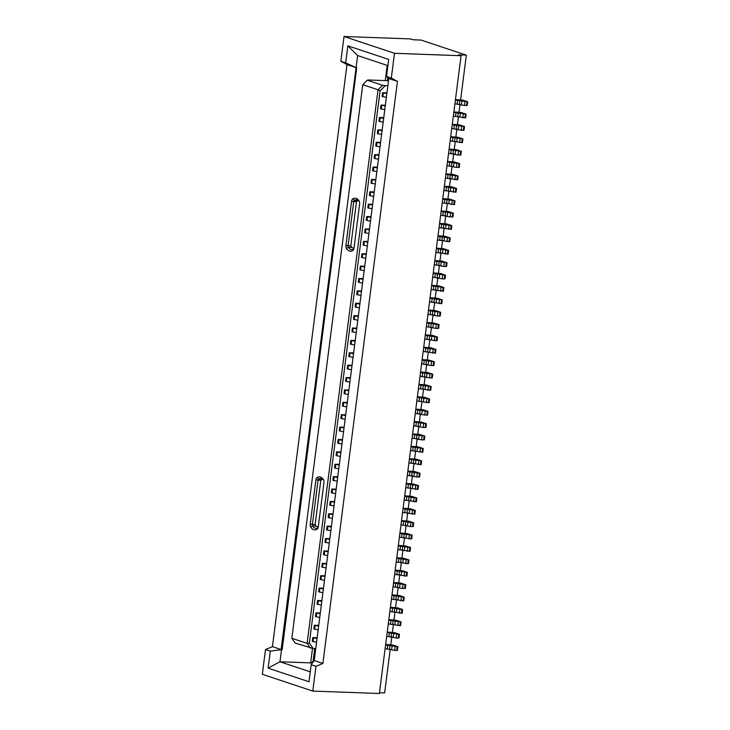 <?xml version="1.0" encoding="UTF-8"?>
<svg xmlns="http://www.w3.org/2000/svg" width="730" height="730" viewBox="0 0 730 730"><rect width="100%" height="100%" fill="white"/><g stroke="black" fill="none" stroke-linecap="round" stroke-linejoin="round"><path stroke-width="1.09" d="M356.705 328.911L352.435 328.016L356.797 328.153M387.895 65.627L357.627 55.553L347.845 45.844L388.688 59.44L386.508 76.468L388.351 78.375L397.448 81.395L391.316 78.064L394.492 53.299L344.031 36.5L410.616 38.918L413.189 39.776L421.018 40.059L466.333 55.142L458.495 54.859L461.068 55.717L379.372 693.5L312.787 691.082L315.962 666.317L311.153 664.72L308.973 681.747L268.12 668.151L279.973 661.763L310.651 662.877L312.504 648.413M386.508 76.468L391.316 78.064M358.156 200.421L356.486 201.699L350.82 245.901L351.732 247.406L353.922 248.51M315.752 648.596L313.143 648.495L309.365 643.048L380.111 90.757L385.248 85.638L382.538 85.282L378.03 89.781L362.755 84.698L367.263 80.2L368.258 79.981L388.497 80.711M380.111 90.757L378.03 89.781L307.111 643.358L291.836 638.275L362.755 84.698M382.538 85.282L367.263 80.2M385.248 85.638L387.858 85.729M323.755 480.322A10.083 5.63 -87.9 0 0 321.565 478.634A10.083 5.63 -87.9 0 0 320.662 478.469A10.083 5.63 -87.9 0 0 318.654 479.044A1.579 0.876 -87.9 0 0 318.052 480.24L312.385 524.441A1.579 0.876 -87.9 0 0 312.641 525.928A10.083 5.63 -87.9 0 0 315.223 528.164A10.083 5.63 -87.9 0 0 316.126 528.328A10.083 5.63 -87.9 0 0 318.052 527.799M310.223 524.113A3.148 1.761 -87.9 0 0 310.734 527.078A11.653 6.506 -87.9 0 0 317.085 529.186A3.148 1.761 -87.9 0 0 317.669 528.593A3.148 1.761 -87.9 0 0 318.289 526.795L323.956 482.594A3.148 1.761 -87.9 0 0 323.499 479.738A3.148 1.761 -87.9 0 0 323.436 479.628A11.653 6.506 -87.9 0 0 317.085 477.511A3.148 1.761 -87.9 0 0 315.889 479.911L310.223 524.113L315.132 524.542L316.035 526.047L318.234 527.16M350.82 245.901L345.92 245.463A3.148 1.761 -87.9 0 0 346.431 248.428L348.338 247.278A1.579 0.876 -87.9 0 1 348.082 245.8L353.74 201.599L356.486 201.699M322.459 479.072L320.789 480.34L315.132 524.542M361.56 290.996L357.189 290.868L356.714 294.582L360.985 295.477M357.189 290.868L361.459 291.763M357.965 291.124L357.49 294.838M363.148 278.614L358.777 278.477L358.302 282.2L362.573 283.094M358.777 278.477L363.047 279.371M359.552 278.741L359.069 282.455M364.735 266.231L360.365 266.094L359.89 269.808L364.16 270.702M360.365 266.094L364.635 266.988M361.131 266.35L360.656 270.073M366.314 253.848L361.952 253.712L361.469 257.425L365.748 258.32M361.952 253.712L366.223 254.606M362.719 253.967L362.244 257.681M367.902 241.457L363.54 241.329L363.056 245.043L367.327 245.937M363.54 241.329L367.81 242.223M364.306 241.584L363.832 245.298M369.49 229.074L365.119 228.946L364.644 232.66L368.915 233.554M365.119 228.946L369.389 229.84M365.894 229.202L365.42 232.916M371.077 216.691L366.706 216.564L366.232 220.278L370.502 221.172M366.706 216.564L370.977 217.458M367.482 216.819L367.007 220.533M377.328 167.918L373.057 167.024L377.419 167.152M373.057 167.024L372.574 170.738L376.853 171.632M373.824 167.279L373.349 170.993M358.384 315.771L354.013 315.634L353.539 319.348L357.81 320.242M354.013 315.634L358.284 316.528M354.789 315.889L354.315 319.603M359.972 303.379L355.601 303.251L355.127 306.965L359.397 307.859M355.601 303.251L359.872 304.145M356.377 303.507L355.902 307.221M375.84 179.543L371.47 179.407L370.995 183.12L375.266 184.015M371.47 179.407L375.74 180.301M372.236 179.662L371.762 183.376M374.253 191.926L369.882 191.789L370.657 192.045L370.174 195.768L373.678 196.397M369.882 191.789L369.407 195.503L370.174 195.768M370.657 192.045L374.152 192.683M372.665 204.309L368.294 204.172L367.82 207.895L372.09 208.78M368.294 204.172L372.565 205.066M369.07 204.436L368.595 208.15M379.007 154.769L374.645 154.641L374.161 158.355L378.432 159.25M374.645 154.641L378.916 155.536M375.412 154.897L374.937 158.611M380.595 142.386L376.224 142.259L375.749 145.973L380.02 146.867M376.224 142.259L380.494 143.144M376.999 142.514L376.525 146.228M382.082 130.761L377.812 129.867L382.182 130.004M377.812 129.867L377.337 133.581L381.607 134.475M378.587 130.132L378.113 133.846M383.77 117.621L379.399 117.484L380.175 117.74L379.7 121.463L383.195 122.093M379.399 117.484L378.925 121.198L379.7 121.463M380.175 117.74L383.67 118.379M385.358 105.239L380.987 105.102L380.512 108.816L384.783 109.71M380.987 105.102L385.257 105.996M381.763 105.357L381.279 109.071M386.845 93.613L382.575 92.719L386.946 92.847M382.575 92.719L382.1 96.433L386.371 97.327M383.341 92.975L382.867 96.688M347.845 45.844L345.664 62.871L356.085 67.625L281.096 649.545L282.172 649.709L356.733 67.653L356.085 67.625L357.627 55.553M345.664 62.871L340.855 61.265L346.987 64.605L355.656 67.488M344.031 36.5L340.855 61.265M312.011 663.324L310.651 662.877L313.024 661.663L314.694 648.55M387.438 80.674L387.812 77.809M385.248 80.592L387.192 65.399M282.172 649.709L281.524 649.691L279.973 661.763L310.241 671.837M346.987 64.605L272.427 646.661L281.524 649.691L270.301 651.114L268.12 668.151M312.787 691.082L262.326 674.283L265.501 649.517L272.427 646.661M390.24 649.134L384.628 692.925L379.463 692.743M394.492 53.299L461.068 55.717M315.962 666.317L322.879 663.461L397.448 81.395M388.78 78.511L314.219 660.568L322.879 663.461M355.118 341.293L350.847 340.399L355.209 340.536M353.53 353.676L349.259 352.782L353.63 352.918M344.012 427.981L339.742 427.096L344.104 427.223M345.6 415.598L341.321 414.704L345.691 414.841M347.179 403.215L342.908 402.321L347.279 402.458M348.767 390.833L344.496 389.939L348.867 390.076M350.354 378.45L346.084 377.556L350.455 377.684M351.942 366.068L347.672 365.173L352.043 365.301M337.661 477.52L333.391 476.626L337.762 476.763M339.249 465.138L334.979 464.243L339.35 464.38M340.837 452.755L336.566 451.861L340.937 451.989M342.425 440.373L338.154 439.478L342.525 439.606M332.907 514.677L328.637 513.783L332.999 513.911M334.495 502.295L330.215 501.401L334.586 501.528M336.074 489.903L331.803 489.009L336.174 489.146M331.32 527.06L327.049 526.166L331.42 526.293M329.732 539.443L325.461 538.548L329.832 538.685M318.627 626.13L314.356 625.236L318.727 625.373M312.768 637.618L312.294 641.341L313.07 641.597L313.544 637.883L312.768 637.618L317.139 637.755M320.214 613.748L315.944 612.853L320.315 612.99M321.802 601.365L317.532 600.471L321.893 600.608M323.39 588.982L319.11 588.088L323.481 588.216M324.969 576.6L320.698 575.705L325.069 575.833M326.556 564.208L322.286 563.314L326.657 563.451M323.874 550.931L324.649 551.186L324.175 554.909L323.399 554.645L323.874 550.931L328.245 551.068M350.847 340.399L350.363 344.113L354.643 345.007M351.614 340.654L351.139 344.377M265.501 649.517L270.301 651.114M311.153 664.72L314.219 660.568M291.836 638.275L295.166 643.057L313.143 648.495M359.452 201.672A10.083 5.63 -87.9 0 0 357.262 199.983A10.083 5.63 -87.9 0 0 356.359 199.819A10.083 5.63 -87.9 0 0 354.342 200.403A1.579 0.876 -87.9 0 0 353.74 201.599L351.577 201.261A3.148 1.761 -87.9 0 1 352.782 198.87L354.342 200.403L357.737 200.522M310.433 648.149L307.111 643.358L309.365 643.048M349.259 352.782L348.785 356.505L353.055 357.399M350.026 353.046L349.551 356.76M324.175 554.909L327.67 555.539M324.649 551.186L328.144 551.825M322.286 563.314L321.811 567.037L326.082 567.931M323.062 563.578L322.587 567.292M320.698 575.705L320.224 579.419L324.494 580.313M321.474 575.961L320.999 579.675M319.11 588.088L318.636 591.802L322.906 592.696M319.886 588.343L319.411 592.057M317.532 600.471L317.048 604.184L321.328 605.079M318.298 600.726L317.824 604.44M315.944 612.853L315.47 616.567L319.74 617.461M316.71 613.109L316.236 616.823M313.544 637.883L317.039 638.513M313.07 641.597L316.565 642.236M314.356 625.236L313.882 628.95L318.152 629.844M315.132 625.491L314.648 629.214M325.461 538.548L324.987 542.262L329.257 543.157M326.237 538.804L325.753 542.518M327.049 526.166L326.575 529.88L330.845 530.774M327.816 526.421L327.341 530.135M331.803 489.009L331.329 492.732L335.599 493.617M332.579 489.273L332.104 492.987M330.215 501.401L329.741 505.114L334.012 506.009M330.991 501.656L330.517 505.37M328.637 513.783L328.153 517.497L332.433 518.391M329.403 514.039L328.929 517.752M338.154 439.478L337.68 443.192L341.95 444.086M338.921 439.734L338.446 443.448M336.566 451.861L336.092 455.575L340.363 456.469M337.342 452.116L336.858 455.83M334.979 464.243L334.504 467.957L338.775 468.852M335.754 464.499L335.28 468.213M333.391 476.626L332.916 480.34L337.187 481.234M334.167 476.882L333.692 480.605M347.672 365.173L347.197 368.887L351.468 369.781M348.447 365.429L347.964 369.143M346.084 377.556L345.609 381.27L349.88 382.164M346.859 377.812L346.385 381.525M344.496 389.939L344.022 393.652L348.292 394.547M345.272 390.194L344.797 393.908M342.908 402.321L342.434 406.035L346.704 406.929M343.684 402.577L343.209 406.3M341.321 414.704L340.846 418.418L345.117 419.312M342.096 414.969L341.622 418.682M339.742 427.096L339.258 430.81L343.538 431.704M340.509 427.351L340.034 431.065M346.431 248.428A11.653 6.506 -87.9 0 0 352.782 250.545A3.148 1.761 -87.9 0 0 353.366 249.952A3.148 1.761 -87.9 0 0 353.986 248.145L359.644 203.953A3.148 1.761 -87.9 0 0 359.196 201.097A3.148 1.761 -87.9 0 0 359.133 200.978A11.653 6.506 -87.9 0 0 352.782 198.87M351.732 247.406L348.338 247.278A10.083 5.63 -87.9 0 0 350.911 249.523A10.083 5.63 -87.9 0 0 351.814 249.687A10.083 5.63 -87.9 0 0 353.749 249.158M345.92 245.463L351.577 201.261M352.435 328.016L351.951 331.73L356.222 332.624M353.201 328.272L352.727 331.986M390.805 644.681L391.827 636.752M392.393 632.299L393.415 624.369M393.981 619.916L394.994 611.977M395.569 607.533L396.582 599.595M397.156 595.142L398.169 587.212M398.744 582.759L399.757 574.829M400.323 570.376L401.345 562.447M401.911 557.994L402.933 550.064M403.498 545.611L404.52 537.672M405.086 533.229L406.099 525.29M406.674 520.837L407.687 512.907M408.262 508.454L409.274 500.524M409.849 496.071L410.862 488.142M411.428 483.689L412.45 475.759M413.016 471.306L414.038 463.368M414.603 458.924L415.625 450.985M416.191 446.532L417.204 438.602M417.779 434.149L418.792 426.22M419.367 421.767L420.38 413.837M420.954 409.384L421.967 401.454M422.533 397.001L423.555 389.063M424.121 384.61L425.143 376.68M425.709 372.227L426.731 364.297M427.296 359.844L428.309 351.915M428.884 347.462L429.897 339.532M430.472 335.079L431.485 327.14M432.06 322.696L433.072 314.758M433.638 310.305L434.66 302.375M435.226 297.922L436.248 289.993M436.814 285.54L437.836 277.61M438.401 273.157L439.414 265.227M439.989 260.774L441.002 252.835M441.577 248.392L442.59 240.453M443.165 236L444.178 228.07M444.743 223.617L445.765 215.688M446.331 211.235L447.353 203.305M447.919 198.852L448.941 190.922M449.507 186.469L450.519 178.531M451.094 174.087L452.107 166.148M452.682 161.695L453.695 153.765M454.27 149.312L455.283 141.383M455.849 136.93L456.87 129M457.436 124.547L458.458 116.617M459.024 112.165L460.046 104.226M460.612 99.773L466.333 55.142M425.855 348.064L425.371 351.778L423.208 351.44L423.683 347.726L435.947 349.433L430.782 347.763L423.728 347.224M427.433 335.672L426.959 339.395L424.796 339.058L425.271 335.344L437.535 337.05L432.37 335.371L425.316 334.833M426.84 322.952L439.113 324.668L433.958 322.988L426.904 322.45M446.477 187.062L446.003 190.786L443.831 190.448L444.315 186.734L456.569 188.44L451.405 186.761L444.351 186.223M442.699 199.107L454.982 200.823L449.817 199.144L442.763 198.606M441.112 211.49L453.394 213.206L448.229 211.536L441.175 210.997M447.463 161.96L459.745 163.675L454.58 161.996L447.526 161.458M449.05 149.577L461.323 151.293L456.168 149.614L449.114 149.075M450.154 140.908L450.656 137.194L462.911 138.901L457.756 137.231L450.702 136.692M452.217 124.803L464.499 126.518L459.334 124.839L452.281 124.301M453.804 112.42L466.087 114.135L460.922 112.456L453.868 111.918M455.392 100.037L467.674 101.753L462.51 100.074L455.456 99.535M428.428 310.569L440.701 312.285L435.545 310.606L428.492 310.067M432.196 298.524L431.722 302.238L429.559 301.91L430.034 298.187L442.289 299.902L437.124 298.223L430.07 297.685M433.784 286.142L433.31 289.856L431.147 289.518L431.622 285.804L443.876 287.51L438.712 285.841L431.658 285.302M433.182 273.412L445.464 275.128L440.299 273.449L433.246 272.92M434.77 261.03L447.052 262.745L441.887 261.066L434.834 260.528M438.538 248.985L438.064 252.699L435.901 252.37L436.376 248.656L448.64 250.363L443.475 248.684L436.421 248.145M437.945 236.264L450.218 237.98L445.063 236.301L438.009 235.763M441.714 224.219L441.239 227.933L439.077 227.605L439.551 223.882L451.806 225.597L446.651 223.918L439.597 223.38M448.065 174.68L447.581 178.394L445.419 178.065L445.893 174.351L458.157 176.058L452.992 174.379L445.939 173.84M413.162 447.134L412.687 450.848L410.515 450.519L410.999 446.806L423.254 448.512L418.089 446.833L411.036 446.295M412.56 434.414L424.842 436.129L419.677 434.45L412.623 433.912M414.147 422.022L426.429 423.738L421.265 422.068L414.211 421.529M415.735 409.639L428.008 411.355L422.852 409.676L415.799 409.138M419.504 397.595L419.029 401.317L416.866 400.98L417.341 397.266L429.596 398.972L424.44 397.293L417.387 396.755M418.901 384.874L431.184 386.59L426.019 384.911L418.965 384.372M420.489 372.492L432.771 374.207L427.607 372.528L420.553 371.99M406.218 483.944L418.491 485.66L413.335 483.981L406.281 483.442M407.796 471.562L420.079 473.277L414.914 471.598L407.86 471.06M411.574 459.517L411.099 463.231L408.937 462.902L409.411 459.188L421.666 460.895L416.501 459.216L409.448 458.677M422.077 360.109L434.359 361.825L429.194 360.145L422.141 359.607M401.454 521.101L413.737 522.817L408.572 521.138L401.518 520.599M405.223 509.056L404.748 512.77L402.586 512.442L403.06 508.719L415.324 510.434L410.16 508.755L403.106 508.217M404.63 496.327L416.903 498.042L411.747 496.373L404.694 495.834M399.867 533.484L412.149 535.199L406.984 533.52L399.93 532.982M398.279 545.867L410.561 547.582L405.396 545.903L398.343 545.365M385.586 644.946L397.868 646.661L392.704 644.982L385.65 644.444M387.174 632.554L399.456 634.27L394.291 632.6L387.238 632.061M390.952 620.509L390.477 624.232L388.305 623.894L388.789 620.181L401.044 621.887L395.879 620.208L388.825 619.67M390.349 607.789L402.632 609.504L397.467 607.825L390.413 607.287M391.937 595.406L404.219 597.122L399.054 595.443L392.001 594.904M393.525 583.024L405.798 584.739L400.642 583.06L393.589 582.522M397.293 570.979L396.819 574.692L394.656 574.355L395.131 570.641L407.386 572.347L402.23 570.678L395.176 570.139M398.881 558.596L398.407 562.31L396.244 561.972L396.719 558.258L408.973 559.965L403.809 558.286L396.755 557.756M435.947 349.433L435.472 353.156L425.371 351.778M433.155 349.442L432.68 353.165M437.535 337.05L437.051 340.764L426.959 339.395M434.742 337.059L434.259 340.773M439.113 324.668L438.639 328.381L435.846 328.39L426.384 326.675L426.858 322.961M436.321 324.677L435.846 328.39M456.569 188.44L456.095 192.154L446.003 190.786M453.777 188.45L453.303 192.163M454.982 200.823L454.507 204.537L442.225 202.821M452.189 200.832L451.715 204.546M443.302 211.837L442.827 215.551L450.127 216.938L452.919 216.929L453.394 213.206M442.827 215.551L440.664 215.213L441.139 211.499M450.602 213.224L450.127 216.938M459.745 163.675L459.261 167.389L456.469 167.398L447.006 165.683L447.481 161.969M456.953 163.684L456.469 167.398M461.323 151.293L460.849 155.006L458.057 155.016L448.594 153.3L449.069 149.577M458.531 151.302L458.057 155.016M452.819 137.532L452.345 141.246L450.182 140.908M462.911 138.901L462.437 142.624L452.345 141.246M460.119 138.91L459.644 142.633M461.707 126.527L461.232 130.241L463.322 130.323L464.024 130.232L464.499 126.518M454.407 125.149L453.932 128.863L461.232 130.241M453.932 128.863L451.742 128.517M466.087 114.135L465.612 117.849L453.33 116.134M463.295 114.145L462.82 117.858M467.674 101.753L467.2 105.467L464.408 105.476L454.936 103.76L455.42 100.046M464.882 101.762L464.408 105.476M430.609 310.907L430.134 314.621L437.434 316.008L440.226 315.999L440.701 312.285M437.909 312.294L437.434 316.008M430.134 314.621L427.944 314.283M442.289 299.902L441.814 303.616L431.722 302.238M439.496 299.911L439.022 303.625M443.876 287.51L443.402 291.233L433.31 289.856M441.084 287.529L440.61 291.243M445.464 275.128L444.99 278.842L442.197 278.86L432.726 277.135L433.209 273.421M442.672 275.137L442.197 278.86M436.96 261.367L436.476 265.09L443.785 266.468L446.577 266.459L447.052 262.745M444.26 262.754L443.785 266.468M436.476 265.09L434.313 264.753L434.788 261.039M448.64 250.363L448.156 254.076L438.064 252.699M445.848 250.372L445.364 254.086M450.218 237.98L449.744 241.694L437.471 239.978M447.426 237.989L446.952 241.703M451.806 225.597L451.332 229.311L441.239 227.933M449.014 225.607L448.539 229.32M458.157 176.058L457.683 179.772L447.581 178.394M455.365 176.067L454.89 179.781M412.687 450.848L422.779 452.226L423.254 448.512M420.462 448.521L419.987 452.235M424.842 436.129L424.367 439.843L421.566 439.852L412.103 438.137L412.578 434.414M422.049 436.138L421.566 439.852M426.429 423.738L425.946 427.461L423.154 427.47L413.691 425.745L414.166 422.031M423.637 423.747L423.154 427.47M428.008 411.355L427.534 415.069L424.741 415.078L415.279 413.363L415.753 409.649M425.216 411.364L424.741 415.078M419.029 401.317L429.121 402.686L429.596 398.972M426.804 398.981L426.329 402.695M431.184 386.59L430.709 390.304L418.427 388.588M428.391 386.599L427.917 390.313M432.771 374.207L432.297 377.921L429.505 377.93L420.042 376.215L420.516 372.501M429.979 374.216L429.505 377.93M418.491 485.66L418.016 489.374L405.734 487.658M415.698 485.669L415.224 489.383M420.079 473.277L419.604 476.991L416.812 477L407.349 475.285L407.824 471.571M417.286 473.286L416.812 477M421.666 460.895L421.192 464.608L411.099 463.231M418.874 460.904L418.399 464.618M434.359 361.825L433.885 365.538L431.092 365.548L421.621 363.832L422.104 360.109M431.567 361.834L431.092 365.548M413.737 522.817L413.262 526.531L410.461 526.54L400.998 524.824L401.473 521.111M410.944 522.826L410.461 526.54M404.748 512.77L414.841 514.148L415.324 510.434M412.532 510.443L412.048 514.157M416.903 498.042L416.428 501.765L404.155 500.05M414.111 498.061L413.636 501.775M402.057 533.822L401.582 537.536L399.41 537.207L399.894 533.493M412.149 535.199L411.674 538.913L401.582 537.536M409.357 535.209L408.882 538.923M410.561 547.582L410.087 551.296L397.804 549.58M407.769 547.591L407.294 551.305M397.868 646.661L397.394 650.375L394.601 650.384L385.139 648.669L385.613 644.946M395.076 646.67L394.601 650.384M399.456 634.27L398.981 637.993L396.189 638.002L386.727 636.277L387.201 632.563M396.664 634.279L396.189 638.002M390.477 624.232L400.569 625.601L401.044 621.887M398.251 621.896L397.777 625.61M402.632 609.504L402.157 613.218L389.875 611.503M399.839 609.514L399.356 613.227M404.219 597.122L403.736 600.836L391.462 599.12M401.427 597.131L400.943 600.845M405.798 584.739L405.323 588.453L402.531 588.462L393.068 586.747L393.543 583.024M403.006 584.748L402.531 588.462M396.819 574.692L406.911 576.07L407.386 572.347M404.593 572.366L404.119 576.08M408.973 559.965L408.499 563.679L398.407 562.31M406.181 559.974L405.707 563.697M316.035 526.047L312.641 525.928L310.734 527.078M322.049 479.163L318.654 479.044L317.085 477.511M320.789 480.34L315.889 479.911M318.015 527.927L317.085 529.186M353.703 249.277L352.782 250.545M435.244 349.524L434.761 353.238M428.072 348.137L427.598 351.86M430.235 348.475L429.76 352.188M436.823 337.141L436.348 340.855M429.66 335.754L429.176 339.468M431.822 336.092L431.348 339.806M429.021 323.29L428.546 327.004M431.248 323.372L430.764 327.086M433.41 323.709L432.926 327.423M438.411 324.75L437.936 328.473M455.867 188.522L455.392 192.245M450.857 187.482L450.383 191.196M448.695 187.145L448.22 190.858M454.279 200.914L453.804 204.628M449.269 199.865L448.795 203.579M447.107 199.527L446.632 203.25M444.889 199.454L444.415 203.168M442.727 199.117L442.252 202.831M445.519 211.919L445.045 215.633M452.691 213.297L452.217 217.011M447.682 212.248L447.207 215.961M459.033 163.757L458.559 167.471M454.033 162.708L453.558 166.431M451.87 162.379L451.395 166.093M449.643 162.297L449.169 166.011M460.621 151.375L460.146 155.089M453.458 149.997L452.974 153.711M455.62 150.325L455.137 154.039M451.231 149.915L450.757 153.629M462.209 138.992L461.734 142.706M457.208 137.943L456.724 141.656M455.036 137.614L454.562 141.328M463.796 126.609L463.322 130.323M458.787 125.56L458.312 129.274M456.624 125.222L456.15 128.945M452.244 124.812L451.77 128.526M465.384 114.218L464.91 117.941M460.374 113.177L459.9 116.891M458.212 112.84L457.737 116.554M455.995 112.758L455.52 116.481M453.832 112.429L453.357 116.143M466.972 101.835L466.497 105.549M461.962 100.795L461.488 104.509M459.8 100.457L459.325 104.171M457.582 100.375L457.108 104.089M434.989 311.318L434.514 315.041M432.826 310.989L432.352 314.703M439.998 312.367L439.524 316.081M428.446 310.579L427.972 314.292M441.586 299.984L441.112 303.698M436.577 298.935L436.102 302.649M434.414 298.606L433.939 302.32M443.174 287.602L442.699 291.316M436.002 286.224L435.527 289.938M438.164 286.552L437.69 290.266M435.372 273.759L434.898 277.473M437.589 273.832L437.115 277.555M439.752 274.17L439.277 277.884M444.762 275.219L444.287 278.933M441.34 261.787L440.865 265.501M439.177 261.45L438.703 265.163M446.349 262.837L445.866 266.55M447.928 250.445L447.454 254.168M440.765 249.067L440.29 252.781M442.927 249.404L442.453 253.118M449.516 238.062L449.041 241.776M444.515 237.013L444.032 240.736M442.353 236.684L441.869 240.398M440.126 236.602L439.652 240.316M437.963 236.274L437.489 239.987M451.103 225.679L450.629 229.393M443.931 224.302L443.457 228.016M446.094 224.63L445.619 228.344M457.454 176.14L456.971 179.854M452.445 175.1L451.97 178.814M450.282 174.762L449.808 178.476M417.542 447.545L417.067 451.268M415.379 447.216L414.905 450.93M422.551 448.594L422.077 452.308M424.139 436.212L423.655 439.925M419.13 435.162L418.655 438.876M416.967 434.834L416.492 438.548M414.749 434.751L414.266 438.465M425.718 423.829L425.243 427.543M418.555 422.451L418.071 426.165M420.717 422.779L420.243 426.493M416.328 422.369L415.854 426.083M417.916 409.986L417.441 413.7M420.142 410.059L419.659 413.782M422.305 410.397L421.821 414.111M427.305 411.446L426.831 415.16M423.884 398.014L423.409 401.728M421.721 397.677L421.246 401.39M428.893 399.054L428.419 402.777M430.481 386.672L430.007 390.386M423.309 385.294L422.834 389.008M425.471 385.632L424.997 389.346M421.091 385.212L420.617 388.926M418.929 384.883L418.454 388.597M432.069 374.289L431.594 378.003M427.059 373.24L426.585 376.954M424.897 372.911L424.422 376.625M422.679 372.829L422.205 376.543M417.788 485.751L417.314 489.465M412.779 484.702L412.304 488.416M410.616 484.364L410.141 488.087M408.399 484.291L407.924 488.005M406.236 483.954L405.761 487.667M419.376 473.359L418.901 477.082M412.204 471.981L411.729 475.695M414.366 472.319L413.892 476.033M409.986 471.899L409.512 475.622M413.791 459.599L413.317 463.313M415.954 459.937L415.479 463.65M420.964 460.977L420.489 464.691M433.656 361.907L433.182 365.62M428.647 360.857L428.172 364.571M426.484 360.529L426.01 364.243M424.267 360.447L423.792 364.16M403.644 521.439L403.161 525.153M405.862 521.521L405.387 525.235M408.024 521.85L407.55 525.573M413.034 522.899L412.55 526.613M409.612 509.467L409.138 513.181M407.45 509.139L406.966 512.852M414.613 510.516L414.138 514.23M416.2 498.134L415.726 501.848M409.037 496.756L408.554 500.47M411.2 497.084L410.716 500.798M406.811 496.674L406.336 500.388M404.648 496.336L404.174 500.05M406.437 534.241L405.962 537.955M411.446 535.282L410.972 539.005M404.274 533.904L403.799 537.618M398.306 545.876L397.832 549.59M400.469 546.204L399.994 549.927M402.686 546.286L402.212 550M404.849 546.624L404.374 550.338M409.858 547.673L409.384 551.387M397.166 646.743L396.691 650.457M392.156 645.694L391.681 649.408M389.993 645.366L389.519 649.08M387.776 645.284L387.301 648.997M398.753 634.361L398.279 638.075M393.744 633.311L393.269 637.025M391.581 632.974L391.107 636.697M389.364 632.901L388.889 636.615M395.332 620.929L394.857 624.643M400.341 621.978L399.867 625.692M393.169 620.591L392.694 624.305M401.929 609.587L401.445 613.309M396.919 608.546L396.445 612.26M394.757 608.209L394.282 611.923M390.368 607.798L389.893 611.512M392.539 608.127L392.056 611.84M403.507 597.204L403.033 600.918M398.507 596.154L398.032 599.877M396.344 595.826L395.861 599.54M394.118 595.744L393.643 599.458M391.955 595.415L391.481 599.129M405.095 584.821L404.621 588.535M400.095 583.772L399.611 587.486M397.923 583.443L397.448 587.157M395.706 583.361L395.231 587.075M399.511 571.061L399.036 574.775M406.683 572.439L406.209 576.152M401.673 571.389L401.199 575.103M408.271 560.056L407.796 563.77M403.261 559.007L402.787 562.72M401.099 558.669L400.624 562.392"/></g></svg>
